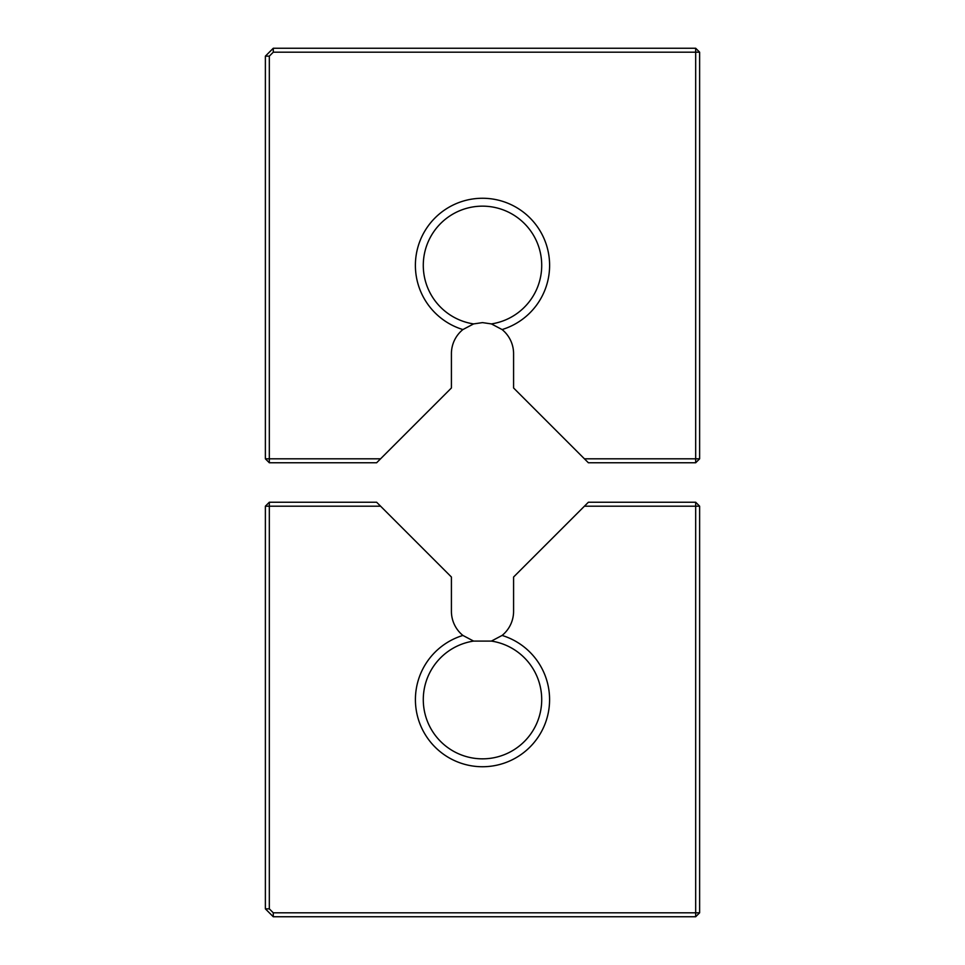 <?xml version="1.0" encoding="UTF-8"?>
<svg xmlns="http://www.w3.org/2000/svg" width="965" height="965" viewBox="0 0 965 965"><rect width="100%" height="100%" fill="white"/><g stroke="black" fill="none" stroke-linecap="round" stroke-linejoin="round"><path stroke-width="1.45" d="M273.276 48.25L695.681 48.25L699.625 52.194L699.625 458.809L695.681 462.766L588.373 462.766L513.585 387.978L513.585 353.709A31.085 31.085 0 0 0 502.09 329.56A67.116 67.116 0 0 0 537.035 226.256A67.116 67.116 0 0 0 427.965 226.256A67.116 67.116 0 0 0 462.911 329.56A31.085 31.085 0 0 0 451.415 353.709L451.415 387.978L380.572 458.809L269.319 458.809L269.319 56.151L265.375 56.151L273.276 48.25L273.276 52.194L695.681 52.194L695.681 48.25M273.276 52.194L269.319 56.151M380.572 458.809L376.627 462.766L269.319 462.766L269.319 458.809L265.375 458.809L265.375 56.151M699.625 52.194L695.681 52.194L695.681 458.809L584.428 458.809M269.319 462.766L265.375 458.809M502.09 329.56L491.402 323.914L482.5 322.612L473.598 323.914L462.911 329.56M695.681 462.766L695.681 458.809L699.625 458.809M491.402 323.914A59.215 59.215 0 0 0 532.234 233.228A59.215 59.215 0 0 0 432.766 233.228A59.215 59.215 0 0 0 473.598 323.914M269.319 502.234L265.375 506.191L269.319 506.191L269.319 502.234L376.627 502.234L451.415 577.022L451.415 611.291A31.085 31.085 0 0 0 462.911 635.44A67.116 67.116 0 0 0 482.5 766.741A67.116 67.116 0 0 0 502.09 635.44A31.085 31.085 0 0 0 513.585 611.291L513.585 577.022L584.428 506.191L695.681 506.191L695.681 912.806L273.276 912.806L269.319 908.849L269.319 506.191L380.572 506.191M269.319 908.849L265.375 908.849L265.375 506.191M462.911 635.44L473.598 641.086L491.402 641.086L502.09 635.44M695.681 502.234L699.625 506.191L695.681 506.191L695.681 502.234L588.373 502.234L584.428 506.191M473.598 641.086A59.215 59.215 0 0 0 423.454 704.088A59.215 59.215 0 0 0 482.5 758.84A59.215 59.215 0 0 0 541.546 704.088A59.215 59.215 0 0 0 491.402 641.086M699.625 506.191L699.625 912.806L695.681 916.75L273.276 916.75L265.375 908.849M695.681 916.75L695.681 912.806L699.625 912.806M273.276 912.806L273.276 916.75"/></g></svg>
